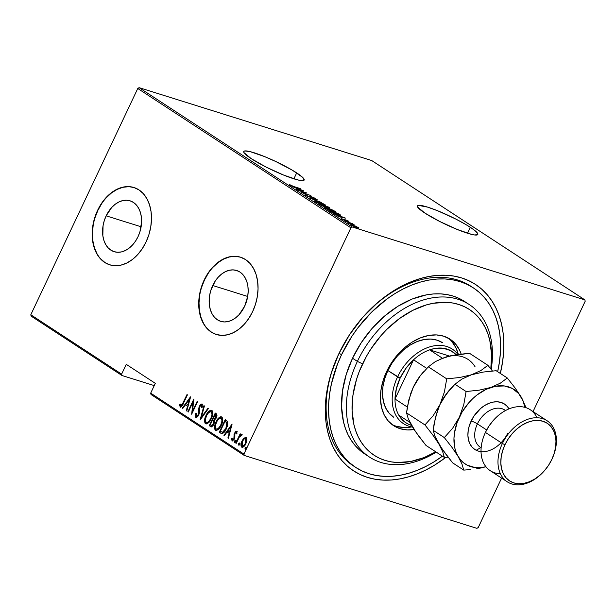 <?xml version="1.0" encoding="UTF-8"?>
<svg xmlns="http://www.w3.org/2000/svg" width="616" height="616" viewBox="0 0 616 616"><rect width="100%" height="100%" fill="white"/><g stroke="black" fill="none" stroke-linecap="round" stroke-linejoin="round"><path stroke-width="0.92" d="M472.072 287.056A107.323 75.09 123.2 0 0 362.762 317.348A107.323 75.09 -56.8 0 1 470.87 286.248L473.296 287.834A107.323 75.09 -56.8 0 1 497.651 371.687L499.437 362.039L500.4 352.552L500.538 343.312L499.853 334.396L498.336 325.903L496.019 317.902L492.923 310.479L489.065 303.711L484.492 297.644L479.24 292.354L473.373 287.88L466.936 284.276L459.99 281.574L452.614 279.787L444.868 278.948L436.829 279.063L428.582 280.126L420.197 282.128L411.757 285.046L403.341 288.865L395.033 293.532L386.917 299.006L371.556 312.181L357.85 327.866L351.782 336.467L341.518 354.778A107.323 75.09 -56.8 0 1 473.296 287.834M338.762 353.915A111.373 77.924 -56.8 0 1 363.032 317.032A111.373 77.924 -56.8 0 1 466.312 279.61A111.373 77.924 -56.8 0 1 500.331 373.435L502.641 361.453L503.642 351.605L503.788 342.011L503.072 332.763L501.501 323.947L499.099 315.646L495.88 307.946L491.876 300.916L487.125 294.625L481.681 289.135L475.591 284.492L468.907 280.75L461.707 277.947L454.046 276.099L446.015 275.229L437.668 275.344L429.106 276.445L420.405 278.524L411.65 281.55L402.918 285.508L394.302 290.359L385.878 296.042L377.731 302.51L362.57 317.556L349.418 334.911L338.762 353.915L331.023 373.827L328.343 383.884L326.495 393.886L325.494 403.726L325.348 413.321L326.064 422.568L327.635 431.385L330.037 439.685L333.256 447.385L337.26 454.416L342.011 460.706L347.455 466.197L353.546 470.84L360.229 474.582L367.429 477.385L375.09 479.233L383.121 480.103L391.468 479.987L400.03 478.886L408.731 476.807L417.486 473.781L426.218 469.823L434.834 464.98L445.838 457.349A111.373 77.924 -56.8 0 1 345.753 464.641A111.373 77.924 -56.8 0 1 338.353 354.785A111.373 77.924 -56.8 0 1 338.762 353.915M470.355 227.319A33.41 4.628 -154.7 0 1 477.823 234.473A33.41 4.628 -154.7 0 1 457.357 229.529A33.41 4.628 -154.7 0 1 424.871 213.067L439.809 221.521L457.372 229.529L471.648 234.396L474.774 234.989L477.823 234.465L477.623 233.372L473.82 229.73L466.019 224.632L455.424 218.857L437.853 210.849L427.635 207.13L418.364 205.374L417.402 205.913L417.602 207.007L424.871 213.067A33.41 4.628 -154.7 0 1 417.409 205.913A33.41 4.628 -154.7 0 1 437.868 210.857A33.41 4.628 -154.7 0 1 470.355 227.319L467.552 233.241L470.355 227.319M296.696 172.896A33.41 4.628 -154.7 0 1 304.158 180.049A33.41 4.628 -154.7 0 1 283.699 175.106A33.41 4.628 -154.7 0 1 251.213 158.643L266.143 167.105L283.714 175.113L297.99 179.972L303.203 180.596L304.165 180.049L302.61 177.354L292.361 170.216L275.906 161.577L264.195 156.433L249.919 151.575L244.706 150.951L243.744 151.498L243.944 152.591L251.213 158.643A33.41 4.628 -154.7 0 1 243.744 151.498A33.41 4.628 -154.7 0 1 264.21 156.441A33.41 4.628 -154.7 0 1 296.696 172.896L293.894 178.825L296.696 172.896M212.728 285.501A26.65 18.68 107.4 0 1 236.636 270.486A26.65 18.68 107.4 0 1 244.598 306.337L239.07 314.676L235.651 317.833L231.963 320.158L228.143 321.544L224.347 321.952L220.713 321.352L217.386 319.781L214.491 317.286L212.143 313.975L210.433 309.971L209.417 305.421L209.625 295.426L210.834 290.352L215.238 281.042L218.256 277.161L221.683 273.997L225.371 271.679L229.19 270.293L232.987 269.885L236.621 270.486L239.947 272.056L242.835 274.551L245.183 277.862L246.9 281.866L247.909 286.409L248.179 291.322L247.701 296.411L244.598 306.337A26.65 18.68 107.4 0 1 220.697 321.344A26.65 18.68 107.4 0 1 212.728 285.501L247.694 296.458L212.728 285.501M106.16 215.831A26.65 18.68 107.4 0 1 130.068 200.824A26.65 18.68 107.4 0 1 138.03 236.667L135.528 241.125L132.502 245.006L129.083 248.171L125.394 250.489L121.575 251.882L117.779 252.283L114.145 251.69L110.818 250.111L107.923 247.624L105.575 244.306L103.865 240.302L102.849 235.759L103.057 225.756L104.266 220.69L106.16 215.831L111.689 207.492L115.115 204.335L118.803 202.01L122.623 200.624L126.419 200.223L130.053 200.816L133.379 202.395L136.267 204.882L138.615 208.193L140.333 212.197L141.341 216.747L141.611 221.66L139.924 231.816L138.03 236.667A26.65 18.68 107.4 0 1 114.129 251.682A26.65 18.68 107.4 0 1 106.16 215.831L141.126 226.788L106.16 215.831M134.072 187.564A40.502 28.39 -72.6 0 0 97.875 210.418L97.605 210.333A40.502 28.39 107.4 0 1 133.934 187.518A40.502 28.39 107.4 0 1 146.038 241.996L148.918 234.619L150.758 226.919L151.482 219.18L151.066 211.719L149.526 204.812L146.924 198.722L143.359 193.686L138.962 189.905L133.911 187.51L128.39 186.602L122.615 187.218L116.817 189.328L111.203 192.854L106.006 197.659L101.409 203.565L97.605 210.333L94.725 217.71L92.885 225.418L92.161 233.148L92.577 240.61L94.109 247.517L96.72 253.607L100.285 258.643L104.681 262.424L109.733 264.818L115.254 265.727L121.029 265.111L126.827 263.001L132.44 259.475L137.638 254.67L142.234 248.772L146.038 241.996A40.502 28.39 107.4 0 1 109.71 264.811A40.502 28.39 107.4 0 1 97.605 210.333L97.875 210.418A40.502 28.39 -72.6 0 0 109.848 264.857M240.64 257.226A40.502 28.39 -72.6 0 0 204.443 280.088L204.173 279.995A40.502 28.39 107.4 0 1 240.502 257.188A40.502 28.39 107.4 0 1 252.606 311.665L255.486 304.289L257.326 296.581L258.05 288.85L257.634 281.389L256.094 274.474L253.492 268.391L249.927 263.355L245.53 259.567L240.479 257.18L234.958 256.271L229.183 256.887L223.385 258.997L217.771 262.524L212.574 267.329L207.977 273.227L204.173 279.995L201.293 287.379L199.453 295.079L198.729 302.81L199.145 310.279L200.677 317.186L203.288 323.277L206.853 328.305L211.25 332.093L216.301 334.488L221.822 335.389L227.597 334.781L233.395 332.671L239.008 329.144L244.206 324.339L248.802 318.434L252.606 311.665A40.502 28.39 107.4 0 1 216.278 334.48A40.502 28.39 107.4 0 1 204.173 279.995L204.443 280.088A40.502 28.39 -72.6 0 0 216.416 334.519M151.005 394.486L244.252 455.44L476.9 528.343L244.252 455.44L243.936 454.092L150.689 393.139L155.317 383.345L126.257 364.349L121.621 374.135L30.8 314.761L137.761 88.488L350.897 227.82L243.936 454.092L350.897 227.82L352.236 226.988L139.101 87.657L371.748 160.56L584.884 299.892L352.236 226.988L584.884 299.892L585.2 301.239L533.048 411.573L585.2 301.239L584.884 299.892L371.748 160.56L139.101 87.657L352.236 226.988L350.897 227.82L137.761 88.488L139.101 87.657L137.761 88.488L30.8 314.761L121.621 374.135L126.257 364.349L155.317 383.345L150.689 393.139L151.005 394.486L150.689 393.139L243.936 454.092L244.252 455.44L151.005 394.486M355.879 226.195L350.658 224.732L355.509 227.204L358.851 227.774L352.86 225.071C350.912 224.432 350.358 224.478 351.182 225.217L358.758 228.082L355.879 226.195M345.33 221.344L354.108 224.725L352.383 223.554L345.33 221.344L354.108 224.725L352.383 223.554L345.33 221.344M348.91 221.244L341.149 218.557L348.895 221.575L346.092 220.028L341.495 218.88L348.895 221.575M330.369 211.565L335.99 214.168L340.756 215.331L338.461 213.567L328.813 210.549L337.645 214.722L340.725 215.169L338.461 213.567L328.813 210.549L330.369 211.565M318.811 204.011L324.486 206.791L329.883 208.223L328.459 207.038L318.811 204.011L324.486 206.791L328.567 207.923C330.03 208.4 330.315 208.316 329.414 207.654L318.811 204.011M309.686 198.044L321.614 202.556L311.596 198.66L317.155 199.646L309.686 198.044L321.614 202.556L311.596 198.66L317.155 199.646L309.686 198.044M297.836 190.298L305.428 192.677L301.209 192.5L310.857 195.526L302.818 192.854L307.053 193.039L297.405 190.013L305.428 192.677L301.108 192.438L310.857 195.526L302.818 192.854L307.053 193.039L297.836 190.298M293.786 186.548L289.466 184.531L291.422 185.886L300.639 188.85L293.724 186.679L289.466 184.531L294.125 186.802L300.2 188.565L293.786 186.548M303.68 190.837L291.861 186.394L296.119 188.126L298.236 189.512L296.319 189.304L303.788 190.906L291.861 186.394L296.119 188.126L298.236 189.512L296.319 189.304L303.68 190.837M305.19 195.187L309.632 197.058L312.582 197.251L315.585 198.737L311.896 196.889L308.208 196.45L305.782 194.864L304.951 194.772L305.113 195.141L309.224 196.935L312.366 197.182L315.007 198.714L315.346 198.375L311.896 196.889L308.801 196.658L305.782 194.864L305.19 195.187L305.782 194.864L305.528 195.395L305.782 194.864M317.402 201.463L314.322 200.955L316.87 202.618L322.661 204.882L325.779 205.398L323.184 203.719L317.402 201.463C314.738 200.577 313.937 200.624 314.984 201.594L322.661 204.882C325.371 205.782 326.18 205.736 325.086 204.743L317.402 201.463M327.396 207.992L324.316 207.492L326.873 209.155L333.056 211.542L335.774 211.935L333.187 210.256L327.396 207.992C324.732 207.115 323.931 207.161 324.986 208.131L332.663 211.419C335.366 212.32 336.174 212.274 335.089 211.28L327.396 207.992M345.306 218.049L333.487 213.606L339.863 216.716L337.938 216.516L345.414 218.118L333.487 213.606L339.863 216.716L337.938 216.516L345.306 218.049M344.382 220.497L345.661 221.159L344.013 220.528M348.402 223.123L349.68 223.785L348.032 223.154M354.924 227.389L356.202 228.051L354.554 227.42M31.116 316.108L121.937 375.483L154.246 385.608L121.937 375.483L121.621 374.135L121.937 375.483L31.116 316.108L30.8 314.761L31.116 316.108M242.265 447.332L241.68 447.139C243.428 447.301 244.829 446.13 245.892 443.635L246.931 440.001L246.215 437.537L244.052 438.13L242.897 439.462L240.987 444.344L240.995 445.984L241.949 447.27L243.366 446.939L244.583 445.761L246.269 442.765L246.947 439.254L245.969 437.414L244.052 438.13L246.77 437.707M241.657 434.557L239.947 435.443L240.502 435.612L239.947 435.443L240.594 434.072L240.163 433.787L235.774 443.066L236.213 443.351L239.462 436.829L241.934 435.15L241.226 434.488L239.947 435.443L240.594 434.072L240.163 433.787L235.774 443.066L236.213 443.351L239.278 437.106L241.934 435.15L241.518 434.488M236.875 434.01L236.644 432.578L236.09 432.409L236.321 433.841L237.006 433.24L236.644 431.277L235.443 431.685L234.103 434.218L233.903 438.607L232.902 439.701L232.317 439.393L232.217 438.184L231.485 439.139L232.147 440.879L233.903 439.67L234.858 437.291L234.889 433.541L235.943 432.363L236.321 433.841L237.006 433.24L236.498 431.208L237.052 431.377M221.691 433.641L220.821 433.287L222.784 433.418L224.879 431.3L227.589 425.271L227.65 421.737L225.256 419.573L219.257 432.263L221.983 433.756M210.603 426.611L211.157 426.78L210.603 426.611C211.966 426.865 213.059 426.01 213.898 424.047L214.437 420.15L216.27 417.817C217.209 416.039 217.186 414.653 216.208 413.659L215.261 413.036L209.263 425.733L211.527 426.742L213.898 424.047L214.437 420.15L216.093 418.172L216.963 415.461L216.663 414.067L215.261 413.036L209.263 425.733L209.81 425.902L210.356 424.747L209.81 425.902L209.263 425.733L211.427 426.911M200.131 419.758L208.408 408.562L207.939 408.254L201.34 417.348L204.427 405.959L203.958 405.651L200.239 419.835L208.408 408.562L207.939 408.254L201.34 417.348L204.427 405.959L203.958 405.651L200.131 419.758M188.28 412.019L193.001 402.032L191.653 414.222L197.651 401.524L197.22 401.247L192.492 411.249L193.847 399.045L187.849 411.734L188.28 412.019L193.001 402.032L191.653 414.222L197.651 401.524L197.22 401.247L192.492 411.249L193.847 399.045L187.849 411.734L188.28 412.019M180.111 407.099L180.496 407.222L180.111 407.099C181.566 406.891 182.659 405.667 183.383 403.418L187.433 394.848L187.002 394.563L181.766 405.313L180.757 405.821L180.311 404.034L179.587 404.843L180.226 407.161L182.043 405.983L187.433 394.848L187.002 394.563L183.014 403.01L183.506 403.164L183.014 403.01L180.757 405.821L180.311 404.034L179.587 404.843L180.311 407.191M190.483 396.843L182.305 408.108L182.783 408.416L185.401 404.804L187.518 406.19L186.286 410.71L186.764 411.026L190.59 396.912L182.305 408.108L182.783 408.416L185.401 404.804L187.518 406.19L186.286 410.71L186.764 411.026L190.483 396.843M202.11 407.661L201.933 405.413L201.378 405.243L201.555 407.492L202.333 406.976L202.048 403.973L199.453 406.152L199.946 406.306L199.453 406.152L198.814 408.269L199.368 408.439L199.368 410.703L199.368 408.439L198.814 408.269L199.307 413.313L199.368 410.703L198.814 410.525L198.76 413.143L199.307 413.313L198.76 413.143L198.344 414.506L198.837 414.66L196.35 416.016L196.258 413.182L195.526 413.544L196.081 413.721L195.757 416.308L196.281 417.486L196.081 413.721L195.526 413.544L195.726 417.309L197.443 416.739L199.022 414.222L199.499 407.769L200.192 405.875L201.378 405.243L201.555 407.492L202.333 406.976L202.048 403.973L200.931 404.158L199.954 405.243L198.906 407.723L198.244 414.707L196.481 416.077L196.258 413.182L195.526 413.544L195.203 416.139L195.934 417.409M206.175 423.947L205.528 423.716C207.939 423.823 209.856 422.168 211.28 418.741C213.02 415.477 213.19 412.682 211.796 410.348C209.378 410.287 207.461 411.965 206.037 415.392L204.566 420.99L204.943 423.061L206.314 423.947L208.793 422.507L210.757 419.781L212.166 416.539L212.782 413.082L212.127 410.626L210.564 410.202L208.524 411.603L206.298 414.868L206.037 415.392L206.537 415.546L206.037 415.392C204.327 418.618 204.158 421.39 205.528 423.716L205.883 423.885M216.178 430.476L215.523 430.253C217.933 430.361 219.85 428.697 221.283 425.279C223.023 422.014 223.192 419.211 221.791 416.886C219.381 416.824 217.463 418.503 216.039 421.929L214.56 427.527L214.938 429.598L216.316 430.484L218.126 429.652L220.166 427.304L222.16 423.077L222.784 419.619L222.122 417.163L220.566 416.739L218.526 418.141L216.293 421.406L216.039 421.929L216.532 422.083L216.039 421.929C214.33 425.156 214.16 427.928 215.523 430.253L215.885 430.422M232.101 424.047L223.931 435.32L224.401 435.627L227.027 432.016L229.137 433.402L227.912 437.922L228.39 438.23L232.101 424.047L223.931 435.32L224.401 435.627L227.027 432.016L229.137 433.402L227.912 437.922L228.39 438.23L232.101 424.047M235.058 442.619L235.12 441.279L234.573 441.102L234.627 442.488L235.443 441.672L235.505 440.332L234.434 441.456L234.773 442.457L235.659 440.948L235.443 440.301L234.75 440.779L235.12 441.279L236.059 440.502M239.077 445.245L239.139 443.905L238.592 443.736L238.654 445.114L239.462 444.298L239.524 442.958L238.454 444.082L238.792 445.083L239.678 443.22L238.769 443.405L239.139 443.905L240.078 443.135M245.599 449.511L245.661 448.171L245.114 447.994L245.168 449.38L245.984 448.563L246.046 447.224L244.975 448.348L245.314 449.349L246.2 447.84L245.984 447.193L245.291 447.67L245.661 448.171L246.6 447.393M478.239 527.512L501.593 478.108L478.239 527.512L476.9 528.343L478.239 527.512M354.639 466.689A107.323 75.09 -56.8 0 1 353.422 465.919A107.323 75.09 -56.8 0 1 338.531 354.408A107.323 75.09 123.2 0 0 354.639 466.689M208.254 273.312L204.443 280.088L201.563 287.464M199.73 295.164L199.006 302.903L199.415 310.364L200.955 317.271L203.557 323.361M207.13 328.397L211.527 332.178M235.235 256.356L229.46 256.972L223.662 259.082L218.049 262.608L212.851 267.413M101.686 203.65L97.875 210.418L94.995 217.795M93.162 225.502L92.439 233.233L92.847 240.694L94.387 247.609L96.989 253.692M100.562 258.728L104.959 262.516M128.667 186.686L122.892 187.303L117.094 189.412L111.481 192.939L106.283 197.744M180.657 407.268L180.134 405.012L179.587 404.843L180.38 404.743L180.657 407.268M181.066 405.59L181.404 406.036L182.405 405.367M181.404 406.036L180.757 405.821M182.482 405.259L181.312 405.99M186.802 410.872L186.286 410.71L186.802 410.872M188.026 406.352L187.518 406.19L188.026 406.352M188.034 406.337L185.401 404.804L188.034 406.337M182.875 408.293L182.305 408.108L182.86 408.285L190.282 398.044L182.875 408.293M189.381 399.322L187.911 404.743L188.419 404.905L186.24 403.649L189.381 399.322L189.89 399.484L189.381 399.322L187.911 404.743L186.24 403.649L189.381 399.322M188.342 411.888L187.849 411.734L188.342 411.888M193.054 402.055L193.77 400.554L193.054 402.055M192.985 411.403L192.492 411.249L192.985 411.403M192.277 412.905L193.555 402.21L193.001 402.032L193.555 402.21L192.277 412.905M196.804 416.1L198.421 415.477M198.444 415.446L197.459 416.247L196.35 416.016M200 406.329L202.602 404.15M195.726 417.309C196.989 417.417 198.005 416.585 198.775 414.807L199.907 406.383L201.678 405.336M201.794 405.351L201.378 405.243M201.509 405.367L201.101 405.628M201.84 405.367L202.179 407.13M202.248 404.042L200.239 405.859M199.322 409.578L199.345 410.225M200.993 418.795L201.378 417.363L200.993 418.795M201.894 417.525L201.34 417.348L201.894 417.525L208.4 408.554L201.894 417.525M211.758 410.31L209.848 411.065L207.584 413.736L211.727 410.31M205.528 423.716L206.075 423.885L205.482 418.595M205.413 418.872L205.205 420.02M205.12 421.152L205.19 422.283M205.413 423.077L206.26 423.985M210.487 420.274L208.709 422.245L206.984 422.722L210.325 420.512M212.374 415.823L211.75 411.835L212.481 413.159L212.358 415.916M211.203 411.665C212.351 413.552 212.235 415.815 210.849 418.449L211.342 418.611L210.849 418.449C209.671 421.259 208.1 422.576 206.121 422.399C204.982 420.536 205.097 418.295 206.475 415.669C207.646 412.882 209.224 411.542 211.203 411.665L211.75 411.835L211.203 411.665L212.012 414.337L210.849 418.449L208.485 421.814L207.115 422.568L206.121 422.399L205.313 420.212L206.475 415.669L208.878 412.273L211.188 411.657M206.714 422.599L206.121 422.399M212.597 420.012L213.205 418.726L212.597 420.012M215.13 414.637L215.739 413.351L215.13 414.637M214.43 422.615L214.229 421.105L212.828 420.181L213.675 420.928L213.459 423.762C212.759 425.233 211.927 425.695 210.949 425.132L210.31 424.709L212.543 419.997L214.229 421.105L214.291 423.215M213.783 424.37L212.505 425.579L211.658 425.402M216.755 416.539L215.677 415.015L215.823 417.556L213.151 418.688L215.076 414.622L216.624 415.6L216.655 417.009M216.124 418.202L215.13 419.242L214.145 419.142M215.823 417.556L216.316 417.71L215.823 417.556L214.584 419.072L213.151 418.688L215.076 414.622L216.193 415.731L215.823 417.556M215.877 418.572L214.476 419.296L213.452 418.888M213.459 423.762L213.952 423.916L213.459 423.762L211.958 425.402L210.31 424.709L212.543 419.997L213.814 421.221L213.459 423.762M213.536 424.732L212.004 425.556L210.949 425.132M217.587 420.274L221.729 416.847M215.523 430.253L216.077 430.422L215.477 425.125M221.76 416.847L219.85 417.602L217.579 420.274M215.407 425.41L215.2 426.557M215.115 427.689L215.184 428.821M215.415 429.606L216.262 430.522M220.482 426.811L218.711 428.782L216.978 429.26M222.376 422.36L221.752 418.372L222.484 419.696L222.353 422.453M221.198 418.202C222.353 420.089 222.23 422.353 220.851 424.986L221.344 425.14L220.851 424.986C219.673 427.797 218.095 429.113 216.124 428.936C214.976 427.073 215.1 424.832 216.47 422.206C217.648 419.419 219.219 418.079 221.198 418.202L221.752 418.372L221.198 418.202L222.006 420.874L220.636 425.417L218.156 428.605L216.763 429.136L215.854 428.713L215.369 425.825L216.686 421.775L218.88 418.803L221.183 418.187M216.716 429.136L216.124 428.936M216.971 429.252L220.32 427.05M220.821 433.287C223.108 433.756 224.94 432.255 226.311 428.782L227.65 421.737L225.256 419.573L219.257 432.263L219.812 432.44L220.359 431.277L219.812 432.44L221.721 433.656M225.133 421.175L225.741 419.889L225.133 421.175M227.435 425.864L227.381 422.946L225.079 421.159L226.827 422.768L225.88 428.49L222.499 432.255L220.305 431.246L225.079 421.159L227.381 422.946L227.258 426.526M225.772 429.914L224.085 431.97L222.207 432.232L222.83 432.424M222.499 432.255L220.305 431.246L225.079 421.159L227.019 423.408L225.88 428.49L226.372 428.651L225.88 428.49L224.008 431.377L222.499 432.255L223.046 432.432L225.364 430.561M228.428 438.084L227.912 437.922L228.428 438.084M229.653 433.564L227.027 432.016L229.653 433.548M224.494 435.504L223.931 435.32L224.486 435.497L231.901 425.256L224.494 435.504M231 426.534L229.529 431.955L230.045 432.116L227.858 430.861L231 426.534L231.516 426.695L231 426.534L229.529 431.955L227.858 430.861L231 426.534M232.54 440.979L232.063 439.015L231.508 438.846L232.332 440.91L234.357 438.846L234.981 433.317L236.49 432.532M236.559 432.54L236.09 432.409M236.644 431.277L234.527 433.079L235.019 433.233L234.527 433.079L234.018 434.619L234.573 434.788L234.619 436.482L234.573 434.788L234.018 434.619L234.072 436.305L234.727 437.129L234.742 437.814L234.619 436.482L234.072 436.305L234.195 437.637L234.742 437.814L234.195 437.637L233.903 438.607L234.396 438.761L232.517 439.655L232.217 438.184L231.508 438.846L232.209 438.885L232.455 440.91M234.18 439.247L233.071 439.832L234.45 438.777M235.073 433.248L237.199 431.454M236.906 431.354L235.274 432.863M236.575 432.548L236.898 433.61M235.789 440.494L234.958 442.511M238.985 437.614L240.009 435.458L238.985 437.614M241.78 434.657L240.502 435.612L242.211 434.727M241.503 435.782L241.041 435.643M239.809 443.12L238.985 445.145M243.205 440.017L244.606 438.299L244.052 438.13L241.98 441.079L242.473 441.241L241.98 441.079C240.733 443.458 240.633 445.476 241.68 447.139L241.98 447.278M241.68 447.139L242.234 447.308L241.688 443.674L241.541 446.153L242.365 447.385M246.254 437.529L244.86 438.084L243.451 439.632M241.541 446.153L241.788 446.839M245.376 444.652L242.974 446.269M243.682 446.23L243.205 446.315M242.873 446.223L245.23 444.86M245.545 438.731L246.123 438.792M246.708 441.356L246.231 438.846L246.654 441.664M245.676 438.677L245.453 443.366L245.946 443.52L245.453 443.366C244.637 445.268 243.559 446.146 242.219 445.999L242.411 441.372C243.228 439.462 244.321 438.561 245.676 438.677L246.231 438.846L245.676 438.677L246.238 440.07L245.591 443.066L244.044 445.43L242.427 446.1L241.626 444.259L242.558 441.079L244.275 438.908L246.231 438.846M246.331 447.385L245.499 449.403M242.997 446.277L242.219 445.999M289.466 184.531L289.566 184.977M301.879 190.29L298.914 189.859L297.212 188.835L301.879 190.29M306.19 195.503L306.699 195.295M310.01 197.151L310.21 196.727L310.01 197.151M310.41 197.228L310.703 196.612L310.41 197.228M324.763 205.444L325.086 204.743L324.763 205.444M325.772 205.421L325.086 204.743M314.322 200.939L314.984 201.594M324.748 205.475L324.347 205.228M315.585 201.771L314.984 201.632M316.308 202.133L316.87 202.279M324.124 204.45L324.547 205.082L322.168 204.728L315.854 202.102L315.407 201.34L319.25 202.225L324.124 204.45C325.025 205.267 324.393 205.313 322.23 204.604L315.954 201.894C315.061 201.085 315.685 201.039 317.841 201.748L324.124 204.45L324.663 205.013L324.316 205.736M329.198 208.1L329.414 207.654L329.198 208.1M330.022 208.177L329.414 207.654M327.905 207.007L328.497 207.4L328.059 207.754L324.686 206.306L327.905 207.007L328.497 207.4L328.12 207.63L324.809 206.037L327.905 207.007M328.497 207.4L328.898 207.8L328.12 207.63M323.824 205.729L325.025 206.653L323.993 206.63L320.112 204.866L323.824 205.729L324.917 206.483L324.047 206.506L320.235 204.604L323.824 205.729M334.757 211.981L335.089 211.28L334.757 211.981M335.774 211.958L335.089 211.28M324.324 207.469L324.986 208.131M334.742 212.004L334.349 211.765M325.587 208.3L324.978 208.17M326.303 208.67L326.865 208.816M334.118 210.988L334.542 211.619L332.17 211.265L325.856 208.639L325.394 207.9L328.52 208.501L334.118 210.988C335.019 211.804 334.396 211.85 332.224 211.134L325.956 208.431C325.055 207.623 325.687 207.577 327.835 208.285L334.118 210.988L334.657 211.55L334.319 212.274M325.956 208.431L325.402 207.877L325.063 208.601M339.555 214.715L337.152 214.56L332.44 212.72L330.238 211.142L337.907 213.544L339.555 214.715L337.206 214.437L330.114 211.396L339.478 214.237L339.285 215.615M339.893 215.477L339.131 214.961M343.497 217.502L340.54 217.071L338.839 216.047L343.497 217.502M345.545 220.466L346.046 220.212M341.38 218.48L341.495 218.88M345.176 219.804L344.706 220.074M358.235 228.02L358.481 227.504L358.235 228.02M358.758 228.082L358.481 227.504M350.658 224.701L351.182 225.217M352.052 225.487L351.875 225.025L353.068 225.287L357.619 227.227C358.243 227.797 357.811 227.835 356.325 227.343L352.052 225.487C351.389 224.909 351.805 224.871 353.284 225.356L357.95 227.658L356.271 227.473L351.644 225.079L351.305 225.803M315.954 201.894L315.4 201.363L315.061 202.063M324.917 206.483L324.678 207.384M357.619 227.227L357.657 228.344M357.388 361.4L362.57 363.848A87.072 60.922 -56.8 0 1 446.076 302.31A87.072 60.922 -56.8 0 1 490.806 368.907L491.583 354.546L489.797 340.417L487.918 333.934L485.4 327.912L482.274 322.414L478.563 317.494L474.305 313.197L469.538 309.571L464.318 306.645L458.689 304.45L452.698 303.01L446.415 302.325L433.202 303.28L426.395 304.905L412.728 310.364L399.399 318.603L386.94 329.283L381.181 335.42L370.901 348.995L366.466 356.294L359.244 371.579L356.518 379.41L352.976 395.095L352.082 410.287L353.869 424.416L355.748 430.9L358.266 436.921L361.392 442.419L365.103 447.339L369.361 451.636L374.128 455.262L379.348 458.181L384.977 460.383L390.968 461.823L397.251 462.508L410.464 461.553L424.116 457.557L435.774 451.821A87.072 60.922 -56.8 0 1 364.541 446.677A87.072 60.922 -56.8 0 1 362.57 363.848L357.388 361.4A91.122 63.756 -56.8 0 1 469.277 304.558A91.122 63.756 -56.8 0 1 491.191 369.392A91.122 63.756 123.2 0 0 445.892 297.058A91.122 63.756 123.2 0 0 357.388 361.4L352.545 358.235L357.388 361.4A91.122 63.756 123.2 0 0 360.114 448.856A91.122 63.756 123.2 0 0 436.236 452.121A91.122 63.756 -56.8 0 1 369.554 457.103A91.122 63.756 -56.8 0 1 357.388 361.4M393.824 417.332A44.552 31.17 -56.8 0 1 387.88 370.539L392.138 362.94L397.405 356.002L403.465 349.98L410.094 345.114L417.032 341.595L424.016 339.555L430.777 339.062L437.06 340.155L442.611 342.773A44.552 31.17 -56.8 0 0 387.88 370.539L400.154 378.093A42.527 29.753 -56.8 0 1 413.559 359.783A42.527 29.753 -56.8 0 1 429.622 349.857A42.527 29.753 -56.8 0 1 456.125 354.708L450.835 350.658L443.027 348.217L434.211 348.602L429.622 349.857L449.403 356.056L429.622 349.857A42.527 29.753 123.2 0 0 413.559 359.783L406.021 368.252L400.154 378.093L396.396 388.604L395.018 399.006L413.559 359.783L426.742 368.391L413.559 359.783L395.018 399.006A42.527 29.753 -56.8 0 1 400.154 378.093L397.566 376.877A44.552 31.17 -56.8 0 1 452.267 349.087A44.552 31.17 -56.8 0 1 457.942 354.439A44.552 31.17 123.2 0 0 397.566 376.877L387.88 370.539L384.784 378.501L382.975 386.525L382.513 394.302L383.429 401.524L385.678 407.931L389.181 413.259L393.824 417.332M414.06 429.521A51.636 36.128 -56.8 0 1 393.578 425.641A51.636 36.128 -56.8 0 1 386.686 371.402L391.63 362.593L397.728 354.546L404.75 347.57L412.435 341.934L420.482 337.853L428.574 335.489L436.413 334.919L443.689 336.182L450.127 339.216L455.478 343.913L459.528 350.088L461.153 354.023A51.636 36.128 -56.8 0 0 450.088 339.193A51.636 36.128 -56.8 0 0 386.686 371.402L383.098 380.634L381.004 389.936L380.472 398.945L381.527 407.322L384.138 414.737L388.195 420.921L393.539 425.618L399.977 428.651L407.253 429.914L414.06 429.521M391.815 424.37A51.636 36.128 123.2 0 0 411.688 426.927L411.457 426.973M339.108 353.199L341.518 354.778L339.108 353.199M466.797 303.057A91.122 63.756 123.2 0 0 464.433 301.393A91.122 63.756 123.2 0 0 352.545 358.235A91.122 63.756 123.2 0 0 364.703 453.938L369.554 457.103M442.427 456.171A107.323 75.09 -56.8 0 1 355.84 467.498A107.323 75.09 -56.8 0 1 341.518 354.778L337.422 364.302L331.477 383.66L329.699 393.293L328.736 402.779L328.598 412.019L329.283 420.936L330.8 429.429L333.117 437.429L336.213 444.852L340.07 451.628L344.644 457.688L349.896 462.978L355.763 467.452L362.2 471.055L369.146 473.758L376.522 475.544L384.269 476.384L392.307 476.268L400.554 475.205L408.939 473.203L417.378 470.285L425.795 466.474L434.103 461.8L442.427 456.171M364.641 453.9L359.659 450.103L355.201 445.607L351.32 440.463L348.04 434.711L345.407 428.405L343.443 421.613L341.572 406.837L342.511 390.937L346.215 374.52L352.545 358.235L361.261 342.689L372.025 328.49L384.423 316.177L397.982 306.229L412.181 299.03L426.465 294.848L433.472 293.947L440.294 293.855L446.87 294.564L453.137 296.073L459.028 298.375L464.495 301.432M458.319 354.385A51.636 36.128 123.2 0 0 448.217 338.084M396.35 426.272L403.626 427.535M458.327 354.385L455.902 347.717L451.844 341.541M398.768 415.13L404.019 421.429L407.361 423.669L411.496 425.363A42.527 29.753 -56.8 0 1 398.768 415.13A42.527 29.753 -56.8 0 1 395.018 399.006A42.527 29.753 123.2 0 0 398.768 415.13L409.91 422.414L398.768 415.13M412.512 427.073A44.552 31.17 -56.8 0 1 403.511 423.662A44.552 31.17 -56.8 0 1 397.566 376.877A44.552 31.17 123.2 0 0 412.512 427.073M442.403 358.219L429.622 349.857L442.403 358.219M407.353 407.068L395.018 399.006L407.353 407.068M493.37 420.366L493.1 420.674A34.427 24.086 123.2 0 0 485.593 432.07L485.431 432.432A36.452 25.502 -56.8 0 1 493.37 420.366A36.452 25.502 -56.8 0 1 537.021 417.748M544.197 470.978A36.452 25.502 -56.8 0 1 507.245 481.797A36.452 25.502 -56.8 0 1 502.379 443.52L504.974 444.737A34.427 24.086 -56.8 0 1 542.865 421.228A34.427 24.086 -56.8 0 1 551.959 459.151A34.427 24.086 -56.8 0 1 551.836 459.421L554.223 453.268L555.624 447.07L555.978 441.064L555.27 435.481L553.53 430.53L550.827 426.418L547.262 423.284L542.973 421.259L538.122 420.42L532.894 420.797L527.496 422.376L522.137 425.094L517.017 428.852L512.327 433.502L508.262 438.869L504.974 444.737L502.579 450.897L501.178 457.095L500.823 463.101L501.532 468.684L503.272 473.635L505.975 477.747L509.54 480.88L513.829 482.906L518.68 483.745L523.908 483.368L529.306 481.789L534.665 479.071L539.785 475.313L544.475 470.663L548.54 465.296L551.836 459.421A34.427 24.086 -56.8 0 1 544.328 470.824A34.427 24.086 -56.8 0 1 509.478 480.842A34.427 24.086 -56.8 0 1 504.974 444.737L502.379 443.52A36.452 25.502 -56.8 0 1 547.139 420.782A36.452 25.502 -56.8 0 1 552.044 458.966A36.452 25.502 123.2 0 0 552.136 458.781A36.452 25.502 123.2 0 0 542.511 418.618A36.452 25.502 123.2 0 0 502.379 443.52L485.431 432.432L502.379 443.52A36.452 25.502 123.2 0 0 507.153 481.735A36.452 25.502 123.2 0 0 544.059 471.132L544.328 470.824M507.7 433.387A27.135 18.988 -56.8 0 1 477.839 450.935A27.135 18.988 -56.8 0 1 471.178 420.959A4.859 0.67 -154.7 0 1 477.392 423.9A22.276 15.585 123.2 0 0 480.919 447.632M547.139 420.782L530.183 409.702A36.452 25.502 123.2 0 0 485.431 432.432A36.452 25.502 123.2 0 0 490.29 470.716L507.245 481.797M505.528 410.518L504.743 410.002A22.276 15.585 123.2 0 0 477.392 423.9L486.663 429.953L477.392 423.9A22.276 15.585 123.2 0 0 480.365 447.293L481.15 447.809M450.173 389.243L449.665 389.828A44.552 31.17 123.2 0 0 439.955 404.581L446.708 393.485L454.962 384.245L461.954 379.04L471.44 374.79L459.713 377.508L446.716 378.855L444.406 391.953L439.955 404.581A44.552 31.17 123.2 0 0 439.786 404.928A44.552 31.17 123.2 0 0 439.462 405.636A44.552 31.17 -56.8 0 1 439.955 404.581L433.194 415.685L424.948 424.917L406.545 412.889L408.855 399.792L413.313 387.164L420.066 376.06L428.32 366.828L446.716 378.855L444.406 391.953L439.955 404.581L443.097 398.76L450.173 389.243L454.962 384.245L461.954 379.04L480.927 370.532L487.926 365.327L492.438 370.986L487.926 365.327L469.523 353.299L487.926 365.327L480.927 370.532L471.44 374.79L459.713 377.508L446.716 378.855L428.32 366.828L435.312 361.623L444.798 357.372L456.525 354.647L469.523 353.299L450.427 355.817L440.132 359.236M439.786 404.928L435.504 417.178L433.187 430.307L444.321 437.583L451.982 447.378L460.629 459.967L463.586 462.816L466.997 465.057L474.913 467.536L479.287 467.737L485.978 466.766A44.552 31.17 -56.8 0 1 458.158 456.541L462.008 464.148L463.756 470.116L452.621 462.839L444.968 453.037L438.785 443.874L434.942 436.274L433.187 430.307L444.321 437.583L452.575 428.343L459.328 417.248L452.575 428.343L444.321 437.583L451.982 447.378L458.158 456.541A44.552 31.17 -56.8 0 1 459.328 417.248L463.779 404.65L466.096 391.522L454.962 384.245L466.096 391.522L479.094 390.174L490.821 387.456L479.094 390.174L466.096 391.522L463.779 404.65L459.328 417.248A44.552 31.17 -56.8 0 1 490.821 387.456L500.308 383.198L507.299 377.993L496.165 370.716L483.167 372.064L471.44 374.79L483.167 372.064L496.165 370.716L507.299 377.993L515.007 387.857L521.144 396.958L515.007 387.857L507.299 377.993L500.308 383.198L490.821 387.456A44.552 31.17 -56.8 0 1 521.144 396.958L526.079 407.738L521.144 396.958A44.552 31.17 -56.8 0 1 524.84 407.33L523.069 400.885L518.672 393.532L512.304 388.442L504.388 385.963L495.464 386.263L486.147 389.32L477.069 394.925L472.818 398.575L468.853 402.702L462.046 412.119L457.126 422.538L454.423 433.233L453.961 438.461L454.877 448.232L456.233 452.614L462.008 464.148L463.756 470.116L452.621 462.839L441.641 448.348L434.942 436.274L433.187 430.307L434.126 423.731L437.414 410.78L439.955 404.581L433.194 415.685L424.948 424.917L432.601 434.711L438.785 443.874L442.627 451.482L444.382 457.449L425.979 445.422L418.326 435.62L412.142 426.457L408.3 418.857L406.545 412.889L424.948 424.917L432.601 434.711L438.785 443.874L442.627 451.482L444.382 457.449L425.979 445.422L414.999 430.93L408.3 418.857L406.545 412.889L407.484 406.314L410.772 393.362L413.313 387.164A44.552 31.17 123.2 0 0 413.143 387.518A44.552 31.17 123.2 0 0 412.82 388.226M444.382 457.449L448.109 457.18L444.382 457.449M476.214 450.265L476.214 450.265A44.552 31.17 123.2 0 0 480.68 447.501M439.955 404.581A44.552 31.17 -56.8 0 1 449.903 389.551A44.552 31.17 123.2 0 0 449.903 389.558M413.143 387.518L420.066 376.06L428.32 366.828L435.312 361.623L444.798 357.372A44.552 31.17 123.2 0 1 475.121 366.874M413.313 387.164L419.227 377.161L423.03 372.395A44.552 31.17 123.2 0 0 413.313 387.164L412.897 388.065M449.449 356.179L444.798 357.372M410.218 422.53L414.607 429.883M481.034 451.636L478.162 451.043L474.782 449.449L471.972 446.977L469.839 443.736L468.468 439.839L467.914 435.435L468.191 430.7L469.292 425.81L473.773 416.331L480.673 408.439L484.715 405.474L488.935 403.334L493.193 402.086L497.312 401.794L501.131 402.456L504.519 404.05L507.33 406.514L508.985 408.87A27.135 18.988 -56.8 0 0 490.528 402.756A27.135 18.988 -56.8 0 0 471.178 420.959A4.859 0.67 25.3 0 1 477.392 423.9A22.276 15.585 123.2 0 1 504.196 409.671M482.759 467.621L476.676 468.784L482.759 467.621M470.324 469.585L463.756 470.116L470.324 469.585M493.116 420.659L488.888 426.203L485.454 432.37M500.408 473.75A36.452 25.502 -56.8 0 1 485.293 432.717A36.452 25.502 -56.8 0 1 485.431 432.432L485.593 432.07A34.427 24.086 123.2 0 0 485.47 432.347L485.293 432.717M290.39 185.023L290.051 185.755M305.975 195.272L305.628 196.004M314.514 198.244L314.168 198.968M328.936 207.777L328.59 208.508M348.186 221.136L347.84 221.868M345.869 220.274L345.53 220.998M342.15 218.934L341.803 219.658M344.852 220.012L344.506 220.736M344.875 219.874L344.536 220.597M464.433 301.393L469.277 304.558M355.84 467.498L353.422 465.919M423.023 372.411L423.531 371.833"/></g></svg>
